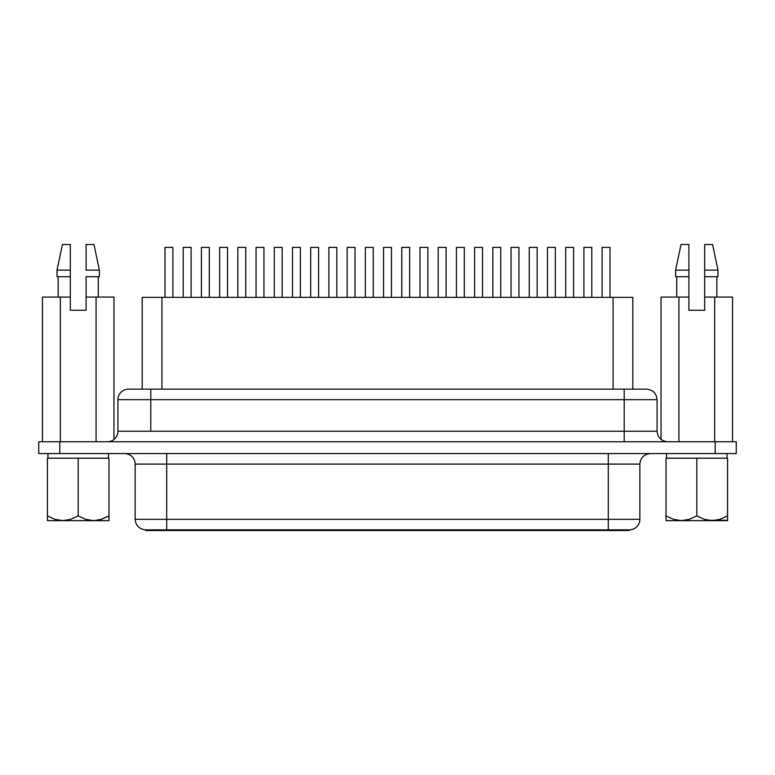 <?xml version="1.0" encoding="UTF-8"?>
<svg xmlns="http://www.w3.org/2000/svg" width="775" height="775" viewBox="0 0 775 775"><rect width="100%" height="100%" fill="white"/><g stroke="black" fill="none" stroke-linecap="round" stroke-linejoin="round"><path stroke-width="1.16" d="M657.084 399.668C656.444 393.293 652.938 389.786 646.563 389.147L624.204 389.147L624.204 399.668L624.204 389.147L150.796 389.147L150.796 399.668L150.796 389.147L128.437 389.147A10.521 10.521 0 0 0 117.916 399.668L657.084 399.668L657.084 431.229L657.084 399.668L624.204 399.668L624.204 431.229L150.796 431.229L624.204 431.229L624.204 399.668L150.796 399.668L150.796 431.229L117.916 431.229A10.521 10.521 0 0 1 107.396 441.75A10.521 10.521 0 0 0 117.916 431.229L150.796 431.229L150.796 399.668L117.916 399.668A10.521 10.521 0 0 1 128.437 389.147L646.224 389.147M716.178 520.306L718.057 519.909M677.418 520.306L674.608 519.667M58.822 520.306L56.943 519.909M97.582 520.306L101.486 519.327L108.975 515.888L108.975 458.19L78.198 458.19L108.975 458.19L108.975 520.645L108.975 515.888L100.392 519.667M666.548 458.18L666.548 453.578L666.548 458.18L727.047 458.18L727.047 453.578L727.047 458.18L666.548 458.18M108.452 458.18L108.452 453.578L108.452 458.18L47.953 458.18L108.452 458.18M47.953 453.578L47.953 458.18L47.953 453.578M632.807 297.358L632.807 389.147L632.807 297.358L613.083 297.358L632.807 297.358M145.661 530.507L145.661 529.858L629.339 529.858A10.521 10.521 0 0 0 639.859 519.337A10.521 10.521 0 0 1 629.339 529.858L608.298 529.858L608.298 519.337L639.859 519.337L608.298 519.337L608.298 464.099L608.298 530.507L145.661 530.507L166.703 530.507L166.703 519.337L608.298 519.337L166.703 519.337L166.703 464.099L135.141 464.099A10.521 10.521 0 0 0 124.62 453.578A10.521 10.521 0 0 1 135.141 464.099L135.141 519.337L135.141 464.099L166.703 464.099L166.703 529.858L145.661 529.858L145.661 530.507M166.703 453.578L166.703 464.099L166.703 453.578M98.26 276.704L98.26 297.087L98.26 276.704M99.374 270.136L99.374 276.704L99.374 270.136L93.978 244.493L99.374 270.136L86.093 270.136L86.093 244.493L93.978 244.493L86.093 244.493L86.093 270.136L99.374 270.136M688.907 279.543L688.907 280.724M688.907 297.087L688.907 270.136L675.626 270.136L675.626 276.704L688.907 276.704L675.626 276.704L675.626 270.136L688.907 270.136L688.907 244.493L681.022 244.493L675.626 270.136L681.022 244.493L688.907 244.493L688.907 297.087L661.036 297.087L661.036 439.444L661.036 297.087L688.907 297.087L688.907 310.242L704.688 310.242L704.688 297.087L714.676 297.087L704.688 297.087L704.688 276.704L717.97 276.704L704.688 276.704L704.688 310.242L688.907 310.242L688.907 297.087M676.74 276.704L676.74 297.087L676.74 276.704M47.43 458.19L78.198 458.19L47.43 458.19L47.43 515.888L47.43 458.19M732.559 297.087L714.676 297.087L714.676 441.75L714.676 297.087L732.559 297.087L732.559 441.75L732.559 297.087M678.919 441.75L678.919 297.087L678.919 441.75M704.688 244.493L712.583 244.493L704.688 244.493L704.688 270.136L717.97 270.136L704.688 270.136L704.688 276.704L704.688 244.493M704.688 280.705L704.688 279.533M113.964 297.087L86.093 297.087L96.081 297.087L96.081 441.75L96.081 297.087L113.964 297.087L113.964 439.444L113.964 297.087M86.093 276.704L99.374 276.704L86.093 276.704L86.093 310.242L86.093 276.704M86.093 280.724L86.093 279.543M38.75 441.75L736.25 441.75L38.75 441.75L38.75 453.578L59.791 453.578L59.791 441.75L59.791 453.578L715.209 453.578L715.209 441.75L715.209 453.578L736.25 453.578L736.25 441.75L736.25 453.578L38.75 453.578L38.75 441.75M142.213 297.358L613.083 297.358L161.917 297.358L161.917 389.147L161.917 297.358L142.193 297.358L142.193 389.147M629.319 530.507L608.298 530.507L629.339 530.507L629.339 529.858M639.859 519.337L639.859 464.099L166.703 464.099L608.298 464.099L608.298 453.578L608.298 464.099L639.85 464.099C640.499 457.725 644.006 454.218 650.38 453.578M135.141 519.337L166.703 519.337L135.141 519.337C135.78 525.702 139.287 529.209 145.661 529.858M608.298 529.858L608.298 530.507L166.703 530.507L166.703 529.858L608.298 529.858M657.084 431.229L624.204 431.229L624.204 441.75L624.204 431.229L657.084 431.229C657.723 437.594 661.23 441.101 667.604 441.75M613.083 389.147L613.083 297.358L613.083 389.147M172.883 297.358L172.883 247.38L172.883 297.358M164.998 247.38L164.998 297.358L164.998 247.38L172.883 247.38L164.998 247.38M209.308 297.358L209.308 247.38L209.308 297.358M201.422 247.38L201.422 297.358L201.422 247.38L209.308 247.38L201.422 247.38M245.743 297.358L245.743 247.38L245.743 297.358M237.847 247.38L237.847 297.358L237.847 247.38L245.743 247.38L237.847 247.38M282.168 297.358L282.168 247.38L282.168 297.358M274.272 247.38L274.272 297.358L274.272 247.38L282.168 247.38L274.272 247.38M318.593 297.358L318.593 247.38L318.593 297.358M310.698 247.38L310.698 297.358L310.698 247.38L318.593 247.38L310.698 247.38M355.018 297.358L355.018 247.38L355.018 297.358M347.132 247.38L347.132 297.358L347.132 247.38L355.018 247.38L347.132 247.38M391.443 297.358L391.443 247.38L391.443 297.358M383.557 247.38L383.557 297.358L383.557 247.38L391.443 247.38L383.557 247.38M427.868 297.358L427.868 247.38L427.868 297.358M419.982 247.38L419.982 297.358L419.982 247.38L427.868 247.38L419.982 247.38M464.302 297.358L464.302 247.38L464.302 297.358M456.407 247.38L456.407 297.358L456.407 247.38L464.302 247.38L456.407 247.38M500.728 297.358L500.728 247.38L500.728 297.358M492.832 247.38L492.832 297.358L492.832 247.38L500.728 247.38L492.832 247.38M537.153 297.358L537.153 247.38L537.153 297.358M529.257 247.38L529.257 297.358L529.257 247.38L537.153 247.38L529.257 247.38M573.577 297.358L573.577 247.38L573.577 297.358M565.692 247.38L565.692 297.358L565.692 247.38L573.577 247.38L565.692 247.38M610.002 297.358L610.002 247.38L610.002 297.358M602.117 247.38L602.117 297.358L602.117 247.38L610.002 247.38L602.117 247.38M191.096 297.358L191.096 247.38L191.096 297.358M183.21 247.38L183.21 297.358L183.21 247.38L191.096 247.38L183.21 247.38M227.521 297.358L227.521 247.38L227.521 297.358M219.635 247.38L219.635 297.358L219.635 247.38L227.521 247.38L219.635 247.38M263.955 297.358L263.955 247.38L263.955 297.358M256.06 247.38L256.06 297.358L256.06 247.38L263.955 247.38L256.06 247.38M300.38 297.358L300.38 247.38L300.38 297.358M292.485 247.38L292.485 297.358L292.485 247.38L300.38 247.38L292.485 247.38M336.805 297.358L336.805 247.38L336.805 297.358M328.91 247.38L328.91 297.358L328.91 247.38L336.805 247.38L328.91 247.38M373.23 297.358L373.23 247.38L373.23 297.358M365.345 247.38L365.345 297.358L365.345 247.38L373.23 247.38L365.345 247.38M409.655 297.358L409.655 247.38L409.655 297.358M401.77 247.38L401.77 297.358L401.77 247.38L409.655 247.38L401.77 247.38M446.09 297.358L446.09 247.38L446.09 297.358M438.195 247.38L438.195 297.358L438.195 247.38L446.09 247.38L438.195 247.38M482.515 297.358L482.515 247.38L482.515 297.358M474.62 247.38L474.62 297.358L474.62 247.38L482.515 247.38L474.62 247.38M518.94 297.358L518.94 247.38L518.94 297.358M511.045 247.38L511.045 297.358L511.045 247.38L518.94 247.38L511.045 247.38M555.365 297.358L555.365 247.38L555.365 297.358M547.479 247.38L547.479 297.358L547.479 247.38L555.365 247.38L547.479 247.38M591.79 297.358L591.79 247.38L591.79 297.358M583.904 247.38L583.904 297.358L583.904 247.38L591.79 247.38L583.904 247.38M60.324 297.087L42.441 297.087L42.441 441.75L42.441 297.087L60.324 297.087L60.324 441.75L60.324 297.087L70.312 297.087L60.324 297.087M70.312 297.087L70.312 310.242L86.093 310.242L70.312 310.242L70.312 244.493L62.417 244.493L70.312 244.493L70.312 270.136L57.03 270.136L70.312 270.136L70.312 276.704L57.03 276.704L70.312 276.704L70.312 297.087M70.312 279.533L70.312 280.705M86.093 244.493L86.093 270.136M688.907 244.493L688.907 270.136M54.889 519.318L47.43 515.888L54.918 519.327L62.814 520.645L70.767 519.308L78.198 515.888L78.198 458.19L78.198 515.888L85.686 519.327L93.591 520.645L101.535 519.308L93.591 520.645L89.609 520.306L85.686 519.327L78.198 515.888L70.767 519.308L62.814 520.645L108.975 520.645L62.814 520.645L54.918 519.327L47.43 515.888L54.889 519.318M47.43 520.645L62.814 520.645L47.43 520.645L47.43 515.888M47.43 519.318L47.43 520.306M108.122 516.373L108.975 515.888L108.975 520.645M666.025 458.19L727.57 458.19L727.57 515.888L727.57 458.19L696.803 458.19L696.803 515.888L696.803 458.19L666.025 458.19L666.025 515.888L666.025 458.19M727.57 519.318L727.57 515.888L720.13 519.308L727.57 515.888L727.57 520.645L727.57 515.888L720.082 519.327L712.186 520.645L704.233 519.308L696.803 515.888L689.314 519.327L681.409 520.645L673.465 519.308L666.025 515.888L666.025 520.645L666.161 515.966M673.485 519.318L666.025 515.888L666.025 520.645L681.409 520.645L673.465 519.308M727.57 520.296L708.137 520.296L704.233 519.308L696.803 515.888L689.314 519.327L681.409 520.645L727.57 520.645M727.57 515.888L720.082 519.327L712.186 520.645L666.025 520.645M712.583 244.493L717.97 270.136L717.97 276.704M716.856 276.704L716.856 297.087M117.916 431.229L117.916 399.668M62.417 244.493L57.03 270.136L57.03 276.704M58.144 276.704L58.144 297.087"/></g></svg>
